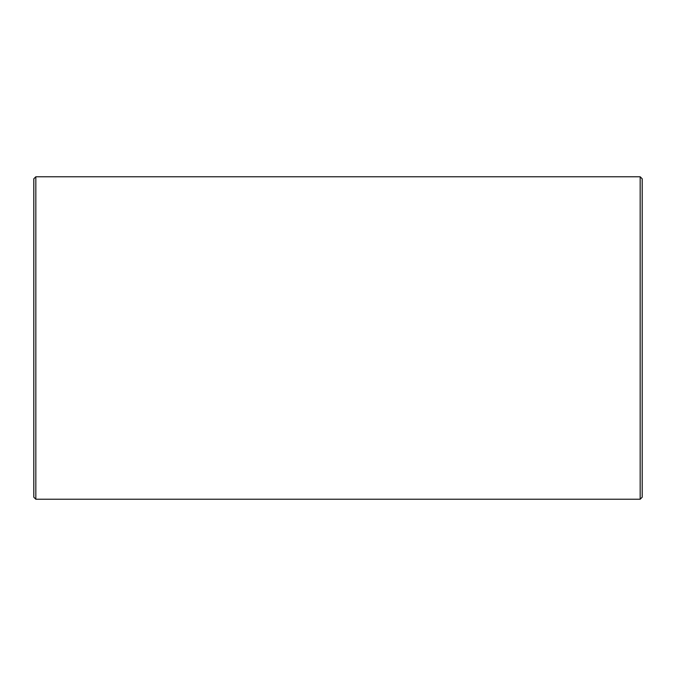 <?xml version="1.0" encoding="UTF-8"?>
<svg xmlns="http://www.w3.org/2000/svg" width="676" height="676" viewBox="0 0 676 676"><rect width="100%" height="100%" fill="white"/><g stroke="black" fill="none" stroke-linecap="round" stroke-linejoin="round"><path stroke-width="1.01" d="M640.172 176.774L642.2 178.802L642.2 497.198L640.172 499.226L640.172 176.774L35.828 176.774L35.828 499.226L640.172 499.226M35.828 499.226L33.8 497.198L33.8 178.802L35.828 176.774"/></g></svg>
